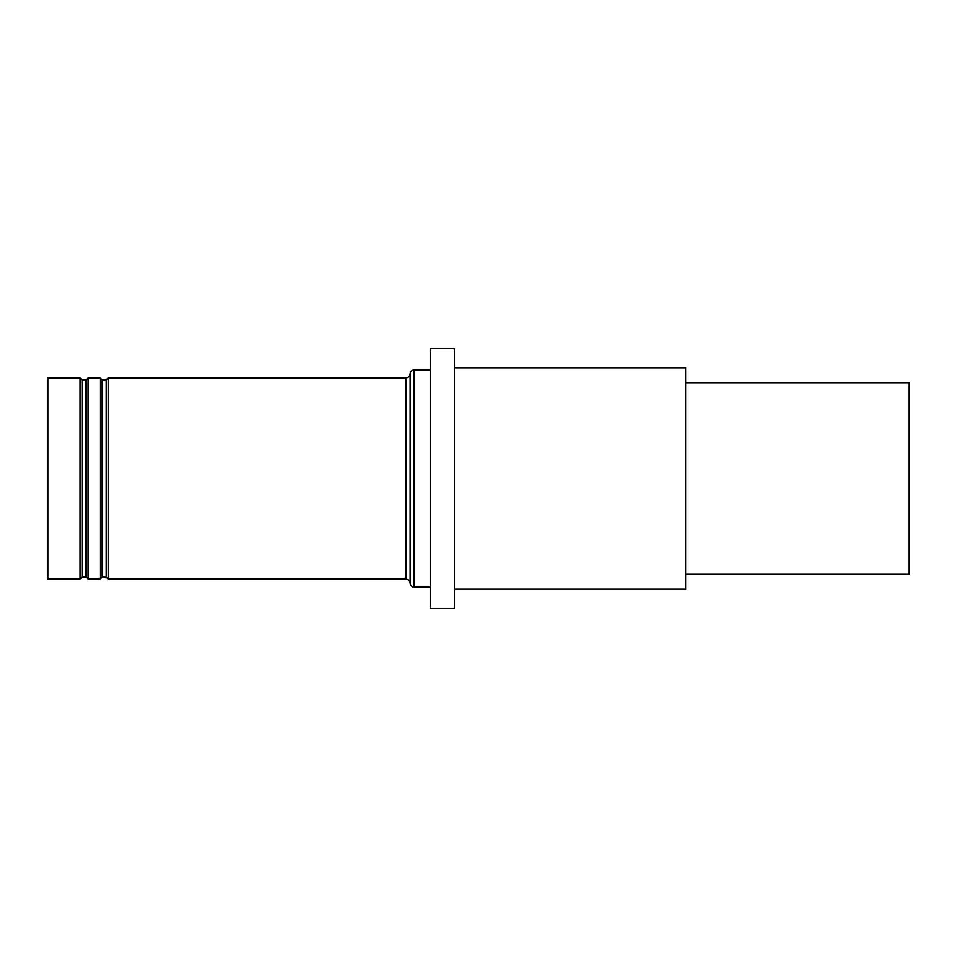 <?xml version="1.0" encoding="UTF-8"?>
<svg xmlns="http://www.w3.org/2000/svg" width="957" height="957" viewBox="0 0 957 957"><rect width="100%" height="100%" fill="white"/><g stroke="black" fill="none" stroke-linecap="round" stroke-linejoin="round"><path stroke-width="1.44" d="M685.774 382.716L909.15 382.716L909.15 574.284L685.774 574.284M454.348 589.177L685.774 589.177L685.774 367.823L454.348 367.823M47.85 478.5L47.85 377.883L80.053 377.883L80.053 579.117L47.85 579.117L47.85 478.5M80.053 579.117L82.063 577.107L82.063 379.893L80.053 377.883M82.063 577.107L86.082 577.107L86.082 379.893L88.092 377.883L88.092 579.117L100.174 579.117L100.174 377.883L88.092 377.883M100.174 579.117L102.184 577.107L102.184 379.893L100.174 377.883M102.184 577.107L106.215 577.107L106.215 379.893L108.225 377.883L108.225 579.117L406.055 579.117L406.055 377.883C408.483 377.632 409.823 376.28 410.075 373.852L410.075 583.148C409.823 580.72 408.483 579.368 406.055 579.117M454.348 348.707L454.348 608.293L430.207 608.293L430.207 348.707L454.348 348.707M430.207 369.833L414.106 369.833L414.106 587.167L430.207 587.167M82.063 379.893L86.082 379.893M86.082 577.107L88.092 579.117M102.184 379.893L106.215 379.893M106.215 577.107L108.225 579.117M108.225 377.883L406.055 377.883M414.106 587.167C411.677 586.916 410.338 585.576 410.075 583.148M414.106 369.833C411.677 370.084 410.338 371.424 410.075 373.852"/></g></svg>
